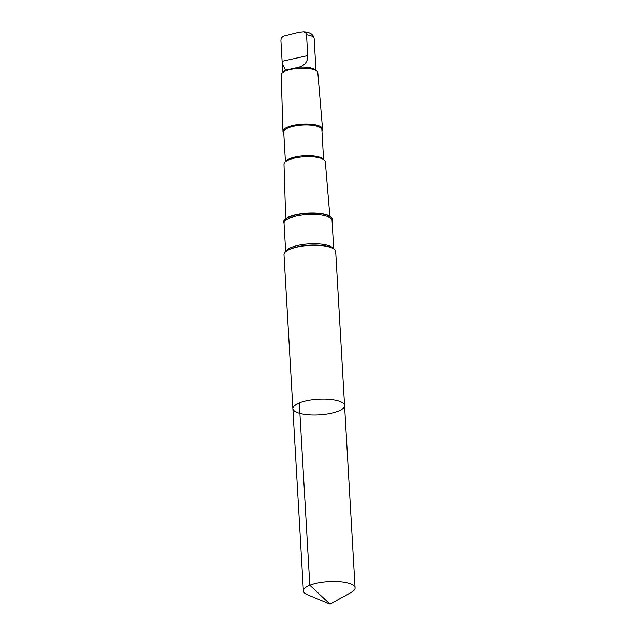 <?xml version="1.0" encoding="UTF-8"?>
<svg xmlns="http://www.w3.org/2000/svg" width="636" height="636" viewBox="0 0 636 636"><rect width="100%" height="100%" fill="white"/><g stroke="black" fill="none" stroke-linecap="round" stroke-linejoin="round"><path stroke-width="0.95" d="M292.878 408.574L284.006 254.702A25.893 7.831 -3.3 0 1 288.013 250.163A25.893 7.831 -3.3 0 1 314.939 245.265A25.893 7.831 -3.3 0 1 331.205 247.674A25.893 7.831 -3.3 0 1 335.697 251.721L344.577 405.593A25.893 7.831 176.7 0 0 323.811 399.13A25.893 7.831 176.7 0 0 292.878 408.574A25.893 7.831 176.7 0 0 319.177 414.895A25.893 7.831 176.7 0 0 344.577 405.593A25.893 7.831 176.7 0 0 323.811 399.13A25.893 7.831 176.7 0 0 292.878 408.574L303.388 590.884A25.893 7.831 -3.3 0 1 334.321 581.439A25.893 7.831 -3.3 0 1 355.087 587.903A25.893 7.831 -3.3 0 1 351.43 592.259L330.092 604.2L307.522 594.787A25.893 7.831 -3.3 0 1 303.388 590.884M298.96 67.217C304.986 65.341 307.911 61.469 307.729 55.586L306.528 34.742L305.717 32.77L303.69 31.8L299.302 32.182L284.173 35.966C282.145 36.713 281.064 38.216 280.913 40.458L282.217 63.21L285.453 70.23L298.96 67.217A16.647 5.032 -3.3 0 1 302.688 67.122A16.647 5.032 -3.3 0 1 315.082 69.729L316.784 71.097A18.349 5.549 -3.3 0 1 317.825 72.758L322.547 128.989A19.827 5.994 -3.3 0 1 321.927 130.674M303.69 31.8C309.812 32.102 313.294 34.28 314.136 38.327L315.607 63.846M283.624 222.02A24.391 7.378 -3.3 0 1 283.616 221.916A24.391 7.378 -3.3 0 1 307.546 213.147A24.391 7.378 -3.3 0 1 332.318 219.102A24.391 7.378 -3.3 0 1 332.318 219.213M285.707 218.681L283.998 164.168A20.694 6.257 -3.3 0 1 284.952 162.18A20.694 6.257 -3.3 0 1 308.722 156.671A20.694 6.257 -3.3 0 1 324.129 159.914A20.694 6.257 -3.3 0 1 325.306 161.79L329.869 216.137M284.952 162.18L286.367 160.741A19.112 5.78 -3.3 0 1 308.325 155.653A19.112 5.78 -3.3 0 1 322.555 158.65L324.129 159.914M285.429 161.687L283.72 131.962A19.112 5.78 -3.3 0 1 306.552 124.99A19.112 5.78 -3.3 0 1 321.88 129.76L323.589 159.485M283.767 132.868A19.827 5.994 -3.3 0 1 282.956 131.27A19.827 5.994 -3.3 0 1 306.655 124.084A19.827 5.994 -3.3 0 1 322.547 128.989M282.956 131.27L281.192 74.865A18.349 5.549 -3.3 0 1 282.034 73.1A18.349 5.549 -3.3 0 1 303.118 68.219A18.349 5.549 -3.3 0 1 316.784 71.097M282.034 73.1L283.569 71.55A16.647 5.032 -3.3 0 1 285.453 70.23M332.056 220.573A24.391 7.378 176.7 0 0 332.326 219.317A24.391 7.378 176.7 0 0 312.769 213.227A24.391 7.378 176.7 0 0 283.632 222.123A24.391 7.378 176.7 0 0 284.046 223.339M299.302 402.922L309.812 585.239L330.092 604.2M306.528 34.742A16.647 5.032 -3.3 0 1 314.144 38.446M285.683 251.697L284.038 223.164A24.041 7.266 -3.3 0 1 312.769 214.396A24.041 7.266 -3.3 0 1 332.048 220.398L333.685 248.93M285.882 251.538A24.041 7.266 -3.3 0 1 314.454 243.731A24.041 7.266 -3.3 0 1 333.471 248.795M288.013 250.163L288.704 249.797A25.027 7.568 -3.3 0 1 314.74 245.051A25.027 7.568 -3.3 0 1 330.466 247.388L331.205 247.674M282.114 61.302L307.729 55.586M344.577 405.593L355.087 587.903M315.456 61.294L315.989 70.461M282.352 65.365L282.75 72.377"/></g></svg>

